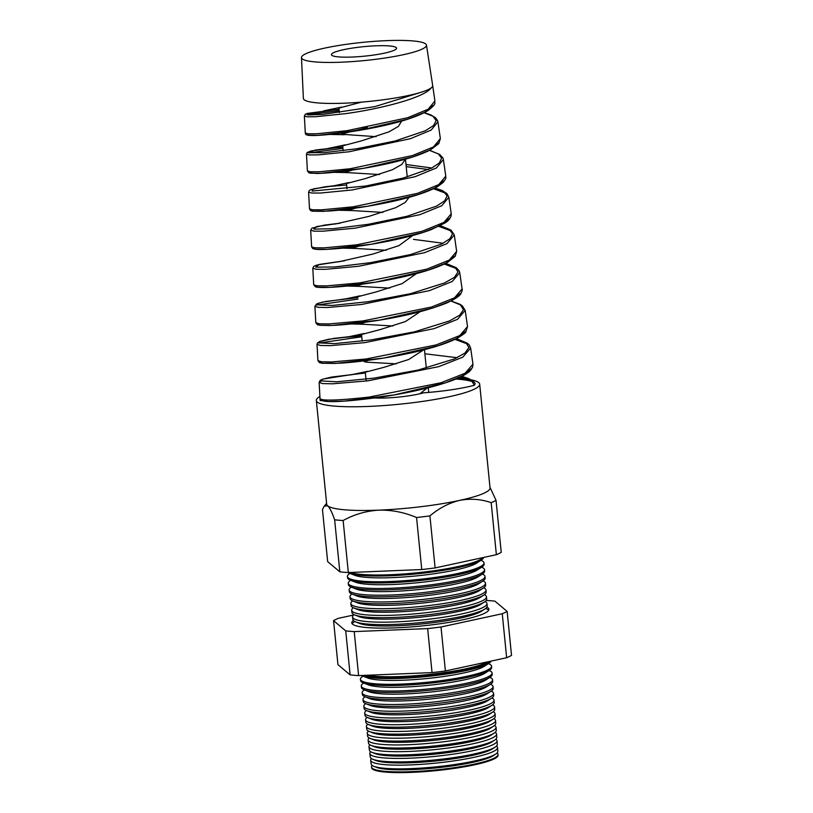 <?xml version="1.0" encoding="UTF-8"?>
<svg xmlns="http://www.w3.org/2000/svg" width="813" height="813" viewBox="0 0 813 813"><rect width="100%" height="100%" fill="white"/><g stroke="black" fill="none" stroke-linecap="round" stroke-linejoin="round"><path stroke-width="1.22" d="M367.283 675.247A65.04 9.471 -5.7 0 0 401.957 676.497A65.04 9.471 -5.7 0 0 487.536 661.863M497.536 747.665L497.81 751.405A63.638 9.268 174.3 0 1 495.686 754.098L493.217 755.704A60.924 8.872 174.3 0 1 412.801 769.586A60.924 8.872 174.3 0 1 376.51 767.36L373.767 766.273A63.638 9.268 174.3 0 1 371.155 764.047L370.687 760.328A63.739 9.278 -5.7 0 0 411.276 764.891A63.739 9.278 -5.7 0 0 497.536 747.665A63.739 9.278 -5.7 0 0 496.428 746.141M372.222 765.47A63.566 9.248 -5.7 0 0 371.541 767.076A63.566 9.248 -5.7 0 0 412.018 771.628A63.566 9.248 -5.7 0 0 498.034 754.454A63.566 9.248 -5.7 0 0 497.048 753.011M495.686 754.098A63.638 9.268 174.3 0 1 411.683 768.6A63.638 9.268 174.3 0 1 373.767 766.273M497.038 740.877L497.302 744.403A63.831 9.289 174.3 0 1 495.168 747.117L492.536 748.834A60.924 8.872 174.3 0 1 412.11 762.706A60.924 8.872 174.3 0 1 375.819 760.48L372.893 759.322A63.831 9.289 174.3 0 1 370.271 757.086L369.834 753.58A63.922 9.309 -5.7 0 0 410.535 758.153A63.922 9.309 -5.7 0 0 497.038 740.877A63.922 9.309 -5.7 0 0 495.798 739.261M495.168 747.117A63.831 9.289 174.3 0 1 410.921 761.649A63.831 9.289 174.3 0 1 372.893 759.322M496.54 734.098L496.784 737.411A64.014 9.319 174.3 0 1 494.65 740.125L491.845 741.954A60.924 8.872 174.3 0 1 411.429 755.836A60.924 8.872 174.3 0 1 375.139 753.6L372.029 752.371A64.014 9.319 174.3 0 1 369.397 750.125L368.98 746.832A64.105 9.329 -5.7 0 0 409.793 751.415A64.105 9.329 -5.7 0 0 496.54 734.098A64.105 9.329 -5.7 0 0 495.158 732.381M494.65 740.125A64.014 9.319 174.3 0 1 410.159 754.708A64.014 9.319 174.3 0 1 372.029 752.371M496.052 727.31L496.276 730.42A64.197 9.35 174.3 0 1 494.131 733.143L491.164 735.074A60.924 8.872 174.3 0 1 410.738 748.956A60.924 8.872 174.3 0 1 374.447 746.72L371.155 745.419A64.197 9.35 174.3 0 1 368.513 743.173L368.126 740.074A64.278 9.36 -5.7 0 0 409.051 744.678A64.278 9.36 -5.7 0 0 496.052 727.31A64.278 9.36 -5.7 0 0 494.507 725.511M494.131 733.143A64.197 9.35 174.3 0 1 409.396 747.767A64.197 9.35 174.3 0 1 371.155 745.419M495.554 720.521L495.767 723.428A64.39 9.37 174.3 0 1 493.613 726.151L490.473 728.194A60.924 8.872 174.3 0 1 410.057 742.076A60.924 8.872 174.3 0 1 373.767 739.85L370.281 738.468A64.39 9.37 174.3 0 1 367.628 736.212L367.263 733.326A64.461 9.38 -5.7 0 0 408.309 737.94A64.461 9.38 -5.7 0 0 495.554 720.521A64.461 9.38 -5.7 0 0 493.847 718.631M493.613 726.151A64.39 9.37 174.3 0 1 408.634 740.826A64.39 9.37 174.3 0 1 370.281 738.468M495.056 713.733L495.249 716.426A64.573 9.4 174.3 0 1 493.095 719.17L489.782 721.324A60.924 8.872 174.3 0 1 409.366 735.196A60.924 8.872 174.3 0 1 373.076 732.97L369.407 731.517A64.573 9.4 174.3 0 1 366.754 729.251L366.409 726.578A64.644 9.41 -5.7 0 0 407.577 731.202A64.644 9.41 -5.7 0 0 495.056 713.733A64.644 9.41 -5.7 0 0 493.186 711.761M493.095 719.17A64.573 9.4 174.3 0 1 407.872 733.875A64.573 9.4 174.3 0 1 369.407 731.517M494.558 706.954L494.741 709.434A64.755 9.421 174.3 0 1 492.576 712.178L489.101 714.444A60.924 8.872 174.3 0 1 408.685 728.326A60.924 8.872 174.3 0 1 372.395 726.09L368.533 724.566A64.755 9.421 174.3 0 1 365.87 722.3L365.555 719.83A64.827 9.431 -5.7 0 0 406.835 724.464A64.827 9.431 -5.7 0 0 494.558 706.954A64.827 9.431 -5.7 0 0 492.515 704.881M492.576 712.178A64.755 9.421 174.3 0 1 407.1 726.934A64.755 9.421 174.3 0 1 368.533 724.566M494.06 700.166L494.233 702.442A64.938 9.451 174.3 0 1 492.058 705.196L488.41 707.564A60.924 8.872 174.3 0 1 407.994 721.446A60.924 8.872 174.3 0 1 371.704 719.22L367.659 717.615A64.938 9.451 174.3 0 1 364.986 715.338L364.702 713.072A64.999 9.461 -5.7 0 0 406.094 717.727A64.999 9.461 -5.7 0 0 494.06 700.166A64.999 9.461 -5.7 0 0 491.946 698.062L491.835 698.011M492.058 705.196A64.938 9.451 174.3 0 1 406.337 719.993A64.938 9.451 174.3 0 1 367.659 717.615M493.562 693.377L493.715 695.45A65.131 9.482 174.3 0 1 491.55 698.204L487.729 700.694A60.924 8.872 174.3 0 1 407.313 714.566A60.924 8.872 174.3 0 1 371.013 712.34L366.785 710.664A65.131 9.482 174.3 0 1 364.112 708.387L363.848 706.324A65.182 9.492 -5.7 0 0 405.352 710.989A65.182 9.492 -5.7 0 0 493.562 693.377A65.182 9.492 -5.7 0 0 491.438 691.263L491.154 691.131M491.55 698.204A65.131 9.482 174.3 0 1 405.575 713.042A65.131 9.482 174.3 0 1 366.785 710.664M493.074 686.589L493.206 688.448A65.314 9.502 174.3 0 1 491.032 691.223L487.038 693.814A60.924 8.872 174.3 0 1 406.622 707.696A60.924 8.872 174.3 0 1 370.332 705.46L365.911 703.712A65.314 9.502 174.3 0 1 363.228 701.426L362.994 699.576A65.365 9.512 -5.7 0 0 404.61 704.251A65.365 9.512 -5.7 0 0 493.074 686.589A65.365 9.512 -5.7 0 0 490.94 684.475L490.473 684.261A65.497 9.532 174.3 0 1 404.051 699.16A65.497 9.532 174.3 0 1 365.037 696.761A65.497 9.532 174.3 0 1 362.344 694.465L362.141 692.828A65.538 9.543 -5.7 0 0 403.878 697.513A65.538 9.543 -5.7 0 0 492.576 679.81A65.538 9.543 -5.7 0 0 490.432 677.686L489.782 677.381M491.032 691.223A65.314 9.502 174.3 0 1 404.813 706.101A65.314 9.502 174.3 0 1 365.911 703.712M492.576 679.81L492.698 681.457A65.497 9.532 174.3 0 1 490.513 684.231L486.357 686.934A60.924 8.872 174.3 0 1 405.931 700.816A60.924 8.872 174.3 0 1 369.641 698.591L365.037 696.761M492.078 673.022L492.18 674.465A65.68 9.563 174.3 0 1 489.995 677.249L485.666 680.064A60.924 8.872 174.3 0 1 405.25 693.936A60.924 8.872 174.3 0 1 368.96 691.711L364.163 689.81A65.68 9.563 174.3 0 1 361.47 687.513L361.287 686.081A65.721 9.563 -5.7 0 0 403.136 690.776A65.721 9.563 -5.7 0 0 492.078 673.022A65.721 9.563 -5.7 0 0 489.934 670.888L489.101 670.501M489.995 677.249A65.68 9.563 174.3 0 1 403.289 692.209A65.68 9.563 174.3 0 1 364.163 689.81M491.58 666.233L491.672 667.473A65.873 9.583 174.3 0 1 489.477 670.258L484.985 673.184A60.924 8.872 174.3 0 1 404.559 687.066A60.924 8.872 174.3 0 1 368.269 684.831L363.289 682.859A65.873 9.583 174.3 0 1 360.586 680.552L360.433 679.322A65.904 9.593 -5.7 0 0 402.394 684.038A65.904 9.593 -5.7 0 0 491.58 666.233A65.904 9.593 -5.7 0 0 489.426 664.099L488.41 663.632M489.477 670.258A65.873 9.583 174.3 0 1 402.526 685.268A65.873 9.583 174.3 0 1 363.289 682.859M491.072 661.101A66.056 9.614 174.3 0 1 488.959 663.276L484.294 666.304A60.924 8.872 174.3 0 1 403.878 680.186A60.924 8.872 174.3 0 1 367.588 677.961L362.415 675.908A66.056 9.614 174.3 0 1 361.48 675.481M488.959 663.276A66.056 9.614 174.3 0 1 401.764 678.327A66.056 9.614 174.3 0 1 362.415 675.908M486.997 603.632L487.18 606.122A67.499 9.827 174.3 0 1 484.934 608.978L481.448 611.244A63.668 9.268 174.3 0 1 397.415 625.746A63.668 9.268 174.3 0 1 359.488 623.419L355.627 621.884A67.499 9.827 174.3 0 1 352.862 619.526L352.547 617.057A67.56 9.837 -5.7 0 0 395.565 621.894A67.56 9.837 -5.7 0 0 486.997 603.632A67.56 9.837 -5.7 0 0 485.036 601.559M485.707 608.429L486.774 608.917A68.82 10.02 174.3 0 1 488.633 610.217M353.32 620.461A68.871 10.02 -5.7 0 0 351.816 622.9A68.871 10.02 -5.7 0 0 395.667 627.839A68.871 10.02 -5.7 0 0 488.877 609.222A68.871 10.02 -5.7 0 0 486.916 607.128M352.253 623.835A68.82 10.02 174.3 0 1 353.818 622.189L354.753 621.498M484.934 608.978A67.499 9.827 174.3 0 1 395.84 624.354A67.499 9.827 174.3 0 1 355.627 621.884M486.509 596.854L486.672 599.12A67.682 9.847 174.3 0 1 484.416 601.996L480.768 604.364A63.668 9.268 174.3 0 1 396.724 618.876A63.668 9.268 174.3 0 1 358.807 616.539L354.753 614.933A67.682 9.847 174.3 0 1 351.978 612.565L351.694 610.309A67.743 9.858 -5.7 0 0 394.823 615.156A67.743 9.858 -5.7 0 0 486.509 596.854A67.743 9.858 -5.7 0 0 484.365 594.689M484.416 601.996A67.682 9.847 174.3 0 1 395.077 617.413A67.682 9.847 174.3 0 1 354.753 614.933M486.011 590.065L486.164 592.128A67.865 9.878 174.3 0 1 483.898 595.004L480.077 597.494A63.668 9.268 174.3 0 1 396.043 611.996A63.668 9.268 174.3 0 1 358.116 609.669L353.889 607.982A67.865 9.878 174.3 0 1 351.094 605.614L350.84 603.551A67.926 9.888 -5.7 0 0 394.081 608.419A67.926 9.888 -5.7 0 0 486.011 590.065A67.926 9.888 -5.7 0 0 483.796 587.86L483.684 587.809M483.898 595.004A67.865 9.878 174.3 0 1 394.315 610.472A67.865 9.878 174.3 0 1 353.889 607.982M485.513 583.277L485.646 585.136A68.058 9.908 174.3 0 1 483.379 588.023L479.396 590.614A63.668 9.268 174.3 0 1 395.352 605.116A63.668 9.268 174.3 0 1 357.435 602.789L353.015 601.031A68.058 9.908 174.3 0 1 350.22 598.653L349.976 596.803A68.099 9.908 -5.7 0 0 393.35 601.681A68.099 9.908 -5.7 0 0 485.513 583.277A68.099 9.908 -5.7 0 0 483.288 581.071L483.003 580.939M483.379 588.023A68.058 9.908 174.3 0 1 393.553 603.52A68.058 9.908 174.3 0 1 353.015 601.031M485.015 576.488L485.137 578.145A68.241 9.929 174.3 0 1 482.861 581.031L478.705 583.734A63.668 9.268 174.3 0 1 394.671 598.246A63.668 9.268 174.3 0 1 356.744 595.909L352.141 594.079A68.241 9.929 174.3 0 1 349.336 591.701L349.123 590.055A68.282 9.939 -5.7 0 0 392.608 594.943A68.282 9.939 -5.7 0 0 485.015 576.488A68.282 9.939 -5.7 0 0 482.79 574.273L482.322 574.059M482.861 581.031A68.241 9.929 174.3 0 1 392.791 596.579A68.241 9.929 174.3 0 1 352.141 594.079M484.518 569.71L484.629 571.143A68.424 9.959 174.3 0 1 482.343 574.049L478.014 576.864A63.668 9.268 174.3 0 1 393.98 591.366A63.668 9.268 174.3 0 1 356.064 589.039L351.267 587.128A68.424 9.959 174.3 0 1 348.452 584.74L348.269 583.307A68.465 9.969 -5.7 0 0 391.866 588.206A68.465 9.969 -5.7 0 0 484.518 569.71A68.465 9.969 -5.7 0 0 482.282 567.484L481.631 567.189M482.343 574.049A68.424 9.959 174.3 0 1 392.018 589.638A68.424 9.959 174.3 0 1 351.267 587.128L350.87 587.443A68.282 9.939 -5.7 0 0 349.123 590.055M484.02 562.921L484.111 564.151A68.607 9.99 174.3 0 1 481.824 567.057L477.333 569.984A63.668 9.268 174.3 0 1 393.299 584.486A63.668 9.268 174.3 0 1 355.372 582.159L350.393 580.177A68.607 9.99 174.3 0 1 347.568 577.779L347.415 576.559A68.648 9.99 -5.7 0 0 391.124 581.468A68.648 9.99 -5.7 0 0 484.02 562.921A68.648 9.99 -5.7 0 0 481.784 560.696L480.95 560.309M481.824 567.057A68.607 9.99 174.3 0 1 391.256 582.687A68.607 9.99 174.3 0 1 350.393 580.177M483.593 557.444A68.8 10.01 174.3 0 1 481.306 560.076L476.642 563.104A63.668 9.268 174.3 0 1 392.608 577.606A63.668 9.268 174.3 0 1 354.681 575.279L349.519 573.226A68.8 10.01 174.3 0 1 348.096 572.535M481.306 560.076A68.8 10.01 174.3 0 1 390.494 575.746A68.8 10.01 174.3 0 1 349.519 573.226M482.963 557.586A68.82 10.02 174.3 0 1 390.382 574.73A68.82 10.02 174.3 0 1 350.118 572.484M301.481 57.591A62.804 9.146 -5.7 0 0 341.48 62.184A62.804 9.146 -5.7 0 0 426.469 45.111A62.804 9.146 -5.7 0 0 386.49 40.65A62.804 9.146 -5.7 0 0 301.481 57.591L303.381 98.414A64.969 9.461 -5.7 0 0 344.763 103.17A64.969 9.461 -5.7 0 0 431.195 87.895C424.589 97.631 380.647 108.901 345.637 113.637L315.729 116.726L307.294 116.808L304.367 116.086L305.302 133.058L308.279 133.81L316.816 133.749L347.06 130.68L407.74 117.692L428.258 109.166L434.914 100.975C433.857 103.475 437.953 102.641 428.36 110.304C424.467 112.783 419.173 115.202 412.465 117.57C380.108 129.369 320.617 136.686 309.529 135.364C306.755 135.334 305.353 134.562 305.302 133.058L305.302 133.058M424.101 112.631L430.585 114.775L435.544 117.743L437.618 120.619L437.933 121.808L431.164 130.08L410.362 138.698L348.818 151.807L318.147 154.877L309.489 154.917L306.471 154.135L307.405 170.984L310.454 171.797L319.204 171.787L350.22 168.738L412.476 155.557L433.481 146.909L440.351 138.566L438.796 143.596L430.717 149.724C423.258 153.627 412.933 157.295 399.752 160.71C369.773 168.647 331.308 173.382 316.582 173.454L309.042 172.915L307.405 170.984M445.788 176.167L443.38 159.521L436.418 167.945L415.118 176.685L351.999 189.978L320.546 193.037L311.674 193.027L308.584 192.183L309.509 208.921L312.639 209.795L321.613 209.825L353.391 206.787L417.201 193.433L438.766 184.622L445.788 176.167C445.483 178.118 447.048 177.285 443.115 182.478L438.085 186.258C433.654 188.88 427.679 191.451 420.179 193.951C393.797 202.935 350.647 209.703 328.208 211.075L312.456 211.187L310.668 210.648L309.509 208.921M431.805 168.006L405.982 164.5M433.451 188.718L445.798 193.25M451.225 213.768L448.837 197.234L441.703 205.78L419.854 214.673L355.169 228.148L322.944 231.187L313.859 231.136L310.688 230.231L311.613 246.847L314.824 247.792L324.021 247.863L356.561 244.835L421.937 231.309L444 222.366L451.225 213.768L451.164 215.709C450.087 218.788 448.034 221.207 444.985 222.955L431.286 229.571C407.709 238.717 364.549 246.309 338.238 248.544C327.548 249.469 320.119 249.733 315.942 249.337L312.792 248.615L311.613 246.847M438.827 226.38L451.235 230.943M456.662 251.359L455.189 256.319L447.892 262.121C441.581 265.627 432.78 268.991 421.49 272.203C395.342 279.774 359 285.343 337.131 286.908C326.907 287.65 320.109 287.731 316.735 287.141L315.373 286.786L313.716 284.784L316.999 285.79L326.42 285.902L359.732 282.894L426.642 269.184L449.284 260.089L456.662 251.359L454.284 234.947L446.977 243.626L424.61 252.65L358.35 266.308L325.352 269.337L316.044 269.245L312.802 268.27L313.716 284.774M443.156 243.26L413.461 239.357M444.193 264.042L456.672 268.636M462.099 288.961L459.741 272.66L452.252 281.471L429.325 290.648L361.531 304.479L327.771 307.497L318.239 307.355L314.905 306.318L315.82 322.71L319.174 323.777L328.798 323.94L362.903 320.942L431.388 307.05L454.508 297.832L462.099 288.961C462.465 289.865 462.058 291.389 460.9 293.523C459.985 295.841 455.3 298.981 446.845 302.944C427.272 310.739 402.476 316.836 372.445 321.237C354.224 323.848 339.844 325.271 329.295 325.505L320.403 325.332L317.334 324.672L315.82 322.71M467.526 326.562L465.188 310.373L457.516 319.316L434.081 328.635L364.712 342.649L330.169 345.647L320.424 345.464L317.019 344.366L317.924 360.637L321.359 361.775L331.206 361.978L366.074 359L436.103 344.925L459.792 335.545L467.526 326.562L465.879 331.775C465.849 332.598 463.054 334.692 457.506 338.066C449.447 342.263 438.126 346.216 423.532 349.925C395.545 357.141 359.773 362.1 339.112 363.228L322.415 363.299L319.438 362.628L317.924 360.637M454.945 339.367L467.556 344.011M472.963 364.153L472.648 367.039C470.92 370.067 469.274 371.978 467.709 372.761C455.077 382.415 414.447 392.374 378.452 397.425C343.757 402.029 324.468 402.841 320.576 399.884L320.149 398.837C323.32 400.961 339.692 400.362 369.244 397.049L440.839 382.791L465.026 373.289L472.963 364.153L470.646 348.086L462.78 357.171L438.817 366.622L367.893 380.819L332.568 383.807L322.609 383.573L319.133 382.415L320.972 381.084M307.141 114.816L339.194 110.71M309.031 152.864L342.954 148.393M316.907 305.017L357.994 299.103M318.93 343.045L361.755 336.785M320.149 398.837L320.241 400.636A78.292 11.392 174.3 0 1 320.109 400.057L319.123 382.415L320.251 380.321L323.107 379.041L357.466 373.675M349.438 131.97L341.541 134.267L376.134 136.665M339.377 112.631L338.93 108.078L361.572 102.113M352.598 170.029L345.322 172.173L348.066 172.641L379.508 174.531M343.177 150.71L342.69 145.812L361.439 140.883L388.939 131.858L398.37 126.411L401.642 121.096M355.759 208.087L349.112 210.079L351.846 210.547L382.872 212.396M346.978 188.779L346.46 183.555L365.21 178.616L392.303 169.775L401.795 164.429L405.413 159.175M358.929 246.136L352.893 247.995L355.637 248.463L386.236 250.262M335.037 224.073L368.98 216.36L395.606 207.711L405.138 202.488L409.132 197.305M362.11 284.194L356.673 285.902L359.417 286.369L389.6 288.117M338.777 261.806L372.74 254.093L398.888 245.658L412.811 235.455M365.301 322.253L360.464 323.808L363.208 324.275L392.953 325.983M357.761 296.755L376.51 291.826L402.161 283.605L416.449 273.595M368.502 360.301L364.244 361.724L366.988 362.192L396.307 363.848M362.181 341.104L361.531 334.499L380.281 329.56L405.453 321.541L420.036 311.755M366.175 381.033L365.291 372.232L384.041 367.303L408.715 359.488L423.593 349.905M367.324 127.387L361.876 128.881C351.145 132.041 325.962 134.795 325.85 134.541M419.874 393.766L427.089 388.065M375.708 45.813A32.723 4.766 -5.7 0 0 331.43 54.705A32.723 4.766 -5.7 0 0 352.263 57.032A32.723 4.766 -5.7 0 0 396.551 48.201A32.723 4.766 -5.7 0 0 375.708 45.813M319.905 396.47A82.083 11.951 -5.7 0 0 316.338 400.504A82.083 11.951 -5.7 0 0 368.614 406.429A82.083 11.951 -5.7 0 0 479.69 384.203A82.083 11.951 -5.7 0 0 471.225 379.874M468.369 379.386A82.083 11.951 -5.7 0 0 457.495 378.319M479.69 384.203L490.036 487.912A82.083 11.951 174.3 0 1 459.66 500.391A82.083 11.951 174.3 0 1 378.96 510.137C366.216 510.92 354.275 514.375 343.137 520.523A91.107 13.262 174.3 0 1 334.641 519.812C332.151 512.536 329.824 507.861 327.669 505.798L324.265 506.133L322.466 509.568L327.659 561.6L339.834 571.834L334.641 519.812M498.034 754.454L498.084 755.175A63.546 9.248 174.3 0 1 412.089 772.35A63.546 9.248 174.3 0 1 371.632 767.797L371.541 767.076M490.107 661.304A66.087 9.614 174.3 0 1 401.652 677.3A66.087 9.614 174.3 0 1 363.767 675.39M507.129 611.406L511.519 655.4A91.107 13.262 174.3 0 1 506.651 657.727L445.402 670.979A91.107 13.262 174.3 0 1 432.038 672.595L358.614 675.603A91.107 13.262 174.3 0 1 350.118 674.881L337.944 664.638L333.554 620.644L345.728 630.888A91.107 13.262 -5.7 0 0 354.224 631.599L427.648 628.591A91.107 13.262 -5.7 0 0 441.012 626.986L502.261 613.734A91.107 13.262 -5.7 0 0 507.129 611.406L494.944 601.163A91.107 13.262 -5.7 0 0 486.459 600.451L486.194 600.461M371.47 758.61A63.739 9.278 -5.7 0 0 370.687 760.328M370.728 751.74A63.922 9.309 -5.7 0 0 369.834 753.58M369.996 744.871A64.105 9.329 -5.7 0 0 368.98 746.832M369.275 738.011A64.278 9.36 -5.7 0 0 368.126 740.074M368.563 731.141A64.461 9.38 -5.7 0 0 367.263 733.326M367.852 724.271A64.644 9.41 -5.7 0 0 366.409 726.578M367.151 717.401A64.827 9.431 -5.7 0 0 365.555 719.83M366.46 710.521L366.368 710.592A64.999 9.461 -5.7 0 0 364.702 713.072M365.769 703.652L365.515 703.834A65.182 9.492 -5.7 0 0 363.848 706.324M365.078 696.771L364.661 697.076A65.365 9.512 -5.7 0 0 362.994 699.576M364.397 689.902L363.818 690.318A65.538 9.543 -5.7 0 0 362.141 692.828M363.706 683.022L362.964 683.56A65.721 9.563 -5.7 0 0 361.287 686.081M363.015 676.142L362.11 676.802A65.904 9.593 -5.7 0 0 360.433 679.322M353.36 607.758A67.743 9.858 -5.7 0 0 351.694 610.309M352.669 600.888L352.568 600.959A67.926 9.888 -5.7 0 0 350.84 603.551M351.978 594.018L351.724 594.201A68.099 9.908 -5.7 0 0 349.976 596.803M350.596 580.269L350.027 580.685A68.465 9.969 -5.7 0 0 348.269 583.307M349.915 573.389L349.173 573.927A68.648 9.99 -5.7 0 0 347.415 576.559M491.174 502.658L496.367 554.69A91.107 13.262 174.3 0 0 501.235 552.352L496.042 500.33A91.107 13.262 174.3 0 1 491.174 502.658C480.91 499.101 470.402 498.349 459.66 500.391C449.091 502.922 439.172 508.095 429.925 515.899A91.107 13.262 174.3 0 1 416.561 517.515C404.325 512.332 391.785 509.873 378.96 510.137A82.083 11.951 174.3 0 1 327.669 505.798A82.083 11.951 174.3 0 1 326.694 504.212L316.338 400.504M496.367 554.69L435.118 567.931L429.925 515.899M435.118 567.931A91.107 13.262 174.3 0 1 421.754 569.547L416.561 517.515M421.754 569.547L348.33 572.555L343.137 520.523M348.33 572.555A91.107 13.262 174.3 0 1 339.834 571.834M489.975 487.272L496.042 500.33M353.574 615.035L338.421 618.317A91.107 13.262 -5.7 0 0 333.554 620.644M350.118 674.881L345.728 630.888M358.614 675.603L354.224 631.599M432.038 672.595L427.648 628.591M445.402 670.979L441.012 626.986M506.651 657.727L502.261 613.734M354.062 614.638A67.56 9.837 -5.7 0 0 352.547 617.057M374.59 397.964A32.723 4.766 -5.7 0 0 423.573 392.821C443.4 391.338 460.331 388.827 474.365 385.311L471.428 380.362L461.703 376.348M320.241 400.636L321.409 400.514M455.808 379.031A78.292 11.392 174.3 0 1 473.288 382.049M461.804 376.297L468.644 378.584L473.369 381.368L475.199 383.421L474.365 385.311M433.024 105.487L424.742 112.296L407.659 119.176L359.295 130.415L317.761 135.314L308.168 135.202L308.534 133.82M438.451 143.108L430.067 149.978L412.77 156.929L363.472 168.332L320.718 173.321L310.536 173.21L310.393 171.797M406.195 166.624L428.542 169.561M443.878 180.73L435.351 187.681L417.77 194.714L367.639 206.258L323.686 211.339L312.903 211.228L312.304 209.764M449.315 218.351L440.687 225.364L422.862 232.477L371.744 244.185L326.613 249.357L315.292 249.235L314.245 247.731M454.741 255.973L445.971 263.066L427.821 270.282L375.758 282.141L329.478 287.375L317.649 287.243L316.216 285.698M460.168 293.595L451.266 300.769L432.862 308.056L379.834 320.078L332.334 325.403L319.997 325.261L318.208 323.665M465.595 331.216L456.54 338.482L437.801 345.871L383.827 358.045L335.21 363.431L322.375 363.279L320.21 361.622M424.874 353.777L457.089 357.7M471.022 368.838L462.607 375.779L445.239 382.872L394.051 394.955L344.275 401.124L328.482 401.551L321.907 400.463M460.331 377.029L472.993 381.704M365.372 373.004L331.511 377.069L322.761 379.183L320.688 380.88L336.633 381.805L373.553 378.197L418.207 370.037L454.396 358.929L464.934 353.086L468.908 347.547L465.961 342.649L456.327 338.686M317.019 344.366L317.304 343.188L319.489 341.582L333.808 338.391L361.612 335.332L328.828 339.234L320.464 341.257L318.605 342.852L334.489 343.625L370.779 339.966L414.386 331.867L449.538 320.922L459.701 315.18L463.471 309.733L460.473 304.926L450.961 301.023M357.852 297.66L326.135 301.399L318.147 303.32L316.542 304.824L332.405 305.444L367.974 301.725L410.484 293.706L444.65 282.914L454.467 277.274L458.024 271.918L454.975 267.192L445.585 263.361M344.529 260.8L319.255 264.428L315.678 267.172L334.915 266.949L370.474 262.68L410.514 254.56L441.357 244.164L449.843 238.819L452.567 233.778L449.274 229.327L440.219 225.699M340.21 223.169L316.43 226.624L313.828 229.124L333.188 228.707L368.086 224.347L406.846 216.319L436.53 206.116L444.62 200.872L447.109 195.943L443.756 191.583L434.843 188.037M308.584 192.183L309.407 190.415L310.932 189.612L324.722 186.848L335.911 185.537L313.655 188.809L312.04 191.075L365.677 186.025L403.248 178.057L431.764 168.027L439.416 162.905L441.642 158.088L438.237 153.84L429.477 150.375M306.471 154.135L307.151 152.529L311.064 150.944L342.801 146.929L315.414 150.039L308.34 152.692L324.021 152.681L356.866 148.738L395.148 140.974L425.209 130.832L433.542 125.578L436.205 120.619L432.933 116.239L424 112.682M304.367 116.086L305.271 114.298L307.223 113.434L339.041 109.247L306.603 113.678L308.523 114.938L322.863 114.409L374.864 106.625L421.795 92.062M426.469 45.111L432.679 85.507A64.969 9.461 174.3 0 1 432.679 85.517A64.969 9.461 174.3 0 1 431.195 87.895M432.679 85.517L434.914 100.975M437.922 121.808L440.351 138.566M345.21 171.035L345.322 172.173M349.001 208.992L349.112 210.079M360.372 322.883L360.464 323.808M424.467 349.681L426.307 368.065M405.453 159.155L407.232 176.97M428.268 387.771L428.736 392.445M363.208 324.275L351.155 323.94M359.417 286.369L346.826 286.034M355.637 248.463L342.497 248.128M351.846 210.547L338.167 210.232M348.066 172.641L333.848 172.326M344.285 134.734L329.529 134.419M470.646 348.076L469.101 344.844L467.394 343.249L456.428 338.635M465.188 310.363L462.343 305.871L459.914 304.255L451.052 300.973M348.838 298.422L322.436 302.141L316.684 303.899L314.905 306.318M459.741 272.66L459.132 270.8L456.357 267.751L445.687 263.31M344.539 260.8L316.897 265.028L313.747 266.379L312.802 268.27M454.284 234.947L451.093 230.191L440.311 225.648M340.22 223.169L324.357 225.12L311.918 228.158L310.688 230.231M448.837 197.234L446.967 193.657L442.384 190.567L434.945 187.986M443.38 159.521L442.933 158.007L439.701 154.44L429.579 150.324M339.072 109.511L323.726 110.863L341.46 107.113M342.832 147.244L327.476 148.596L345.22 144.846M346.602 184.978L331.237 186.34L348.99 182.579M342.547 299.54L360.291 295.79M361.673 335.921L346.328 337.283L364.051 333.523M350.068 375.017L367.822 371.256M326.602 503.328L324.265 506.133"/></g></svg>

